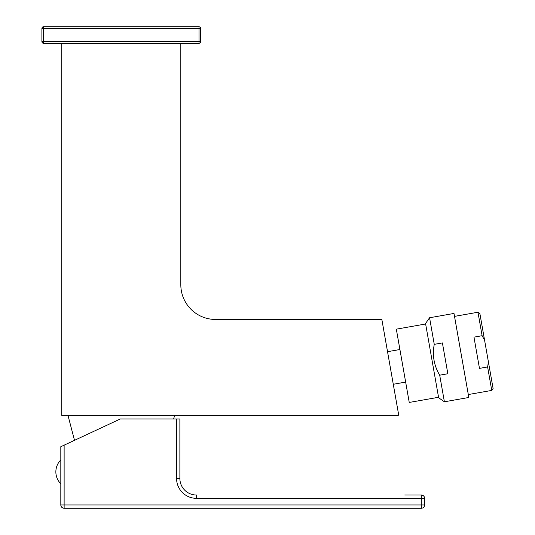 <?xml version="1.0" encoding="UTF-8"?>
<svg xmlns="http://www.w3.org/2000/svg" width="535" height="535" viewBox="0 0 535 535"><rect width="100%" height="100%" fill="white"/><g stroke="black" fill="none" stroke-linecap="round" stroke-linejoin="round"><path stroke-width="0.8" d="M482.109 335.706L473.963 337.144L479.474 368.388L487.612 366.95L488.415 361.968L484.563 340.113L482.109 335.706L477.969 312.239L454.516 316.379M477.969 312.239L479.882 313.584L484.563 340.113M488.415 361.968L493.096 388.497L491.752 390.416L468.299 394.549M491.752 390.416L487.612 366.95M468.82 397.478L454.001 313.443L429.572 317.757L425.546 323.501L438.64 397.766L444.391 401.785L468.82 397.478M429.572 317.757L434.26 344.353C432.16 355.32 433.972 365.599 439.703 375.189L444.391 401.785M434.26 344.353L442.405 342.915L447.842 373.751L439.703 375.189M438.56 397.278L409.242 402.44L396.321 329.159L425.633 323.989M387.534 351.696L399.912 349.515M393.279 384.27L405.65 382.084M180.817 43.288L180.817 284.727A34.728 34.728 0 0 0 215.545 319.455L381.85 319.455L398.702 415.026A3.698 3.698 0 0 1 398.154 415.367L398.702 415.026M61.752 43.288L61.752 415.367L398.154 415.367M200.658 41.636L199.007 41.636L199.007 43.288A1.652 1.652 0 0 0 200.658 41.636A1.652 1.652 0 0 1 199.007 43.288L43.562 43.288A1.652 1.652 0 0 1 41.904 41.636L41.904 28.402L200.658 28.402L200.658 41.636L200.658 28.402A1.652 1.652 0 0 0 199.007 26.75A1.652 1.652 0 0 1 200.658 28.402M41.904 41.636L43.562 41.636L43.562 26.75L199.007 26.75L199.007 41.636L43.562 41.636L43.562 43.288A1.652 1.652 0 0 1 41.904 41.636L41.904 28.402A1.652 1.652 0 0 1 43.562 26.75A1.652 1.652 0 0 0 41.904 28.402M176.577 508.25L64.126 508.25A3.31 3.31 0 0 1 60.816 504.94L60.816 446.712L64.126 445.167L64.126 504.94L421.319 504.94L421.319 498.326L196.419 498.326A19.842 19.842 0 0 1 176.577 478.484L176.577 418.952L179.88 418.952L179.88 478.484L179.88 418.952M176.577 418.952L120.348 418.952L64.126 445.167M179.88 478.484L179.88 478.484A16.538 16.538 0 0 0 196.419 495.022A16.538 16.538 0 0 1 179.88 478.484L176.577 478.484M60.816 504.94L64.126 504.94L64.126 508.25L421.319 508.25L421.319 504.94L424.63 504.94A3.31 3.31 0 0 1 421.319 508.25A3.31 3.31 0 0 0 424.63 504.94L424.63 498.326L424.63 504.94M404.781 508.25L384.939 508.25M424.63 498.326L421.319 498.326L421.319 495.022A3.31 3.31 0 0 1 424.63 498.326A3.31 3.31 0 0 0 421.319 495.022L404.781 495.022M60.816 484.77L60.816 458.97M196.419 498.326L196.419 495.022M74.505 440.325L67.972 415.367M173.654 418.952L174.597 415.367M60.816 459.926A16.859 16.859 0 0 0 60.816 483.814"/></g></svg>
